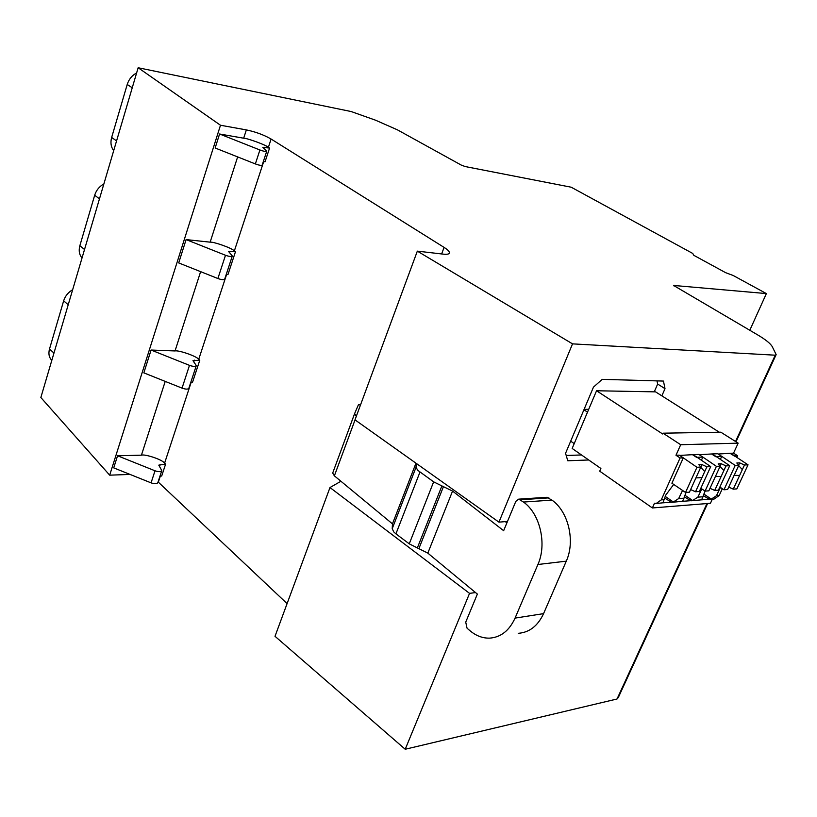<?xml version="1.0" encoding="UTF-8"?>
<svg xmlns="http://www.w3.org/2000/svg" width="817" height="817" viewBox="0 0 817 817"><rect width="100%" height="100%" fill="white"/><g stroke="black" fill="none" stroke-linecap="round" stroke-linejoin="round"><path stroke-width="1.23" d="M82.027 257.968C79.269 254.69 78.544 250.605 79.852 245.713L94.68 195.232C96.273 190.249 99.337 186.48 103.882 183.917M449.187 253.393L449.411 252.78C449.258 254.107 447.205 254.567 443.274 254.138L417.334 251.136L572.523 343.865L775.241 355.191L776.15 354.598L772.32 346.765C770.594 343.589 765.59 339.555 757.288 334.674L673.555 285.439L766.377 293.579L733.166 275.482L725.629 272.674L693.807 255.312L692.745 253.454L571.216 187.216L465.22 166.556L461.217 165.065L397.399 129.832L375.524 120.191L351.157 111.541L138.155 67.75L40.85 397.511L109.682 475.167L130.077 474.432M138.155 67.75L220.488 125.246L246.356 129.903L243.67 138.206L219.579 133.998L259.908 149.981C263.779 151.39 266.056 151.778 266.75 151.155L262.819 147.366L269.569 148.061L268.385 147.315C265.423 144.67 246.571 138.002 243.67 138.206M268.385 147.315L271.111 139.043C263.901 134.907 255.65 131.854 246.356 129.903M271.111 139.043L444.091 247.398L441.64 253.954M449.411 252.78C449.401 251.432 447.634 249.634 444.091 247.398M220.488 125.246L109.682 475.167M706.971 503.548L617.039 698.995L618.275 697.595L707.614 503.497M617.039 698.995L405.212 749.25L275.012 636.3L329.986 487.545L340.924 481.254M158.079 481.918L287.094 603.61M51.808 360.368C49.03 357.448 48.264 353.659 49.51 348.992L63.655 300.819C65.186 296.071 68.179 292.363 72.662 289.708M113.696 150.634C110.959 146.978 110.285 142.587 111.653 137.45L127.217 84.478C128.882 79.269 132.017 75.419 136.623 72.958M766.377 293.579L749.792 330.293M266.75 151.155L262.186 165.044C261.491 165.698 259.203 165.33 255.353 163.931L215.147 147.989L219.579 133.998M117.556 455.774L155.016 470.786C158.651 472.001 160.908 471.94 161.797 470.592L157.855 482.612C156.956 483.981 154.699 484.062 151.074 482.857L113.716 467.875L117.556 455.774L141.423 455.181C144.486 453.833 162.246 459.43 164.595 463.157L165.606 464.107L161.695 476.005L159.979 476.127M151.084 350.033L189.483 365.362C193.2 366.639 195.467 366.721 196.294 365.608L188.85 388.269C188.012 389.433 185.745 389.392 182.048 388.126L143.843 372.858L151.084 350.033L175.042 350.942C178.065 349.952 196.182 355.895 198.725 359.286L199.797 360.174L192.424 382.601L190.708 382.611M186.102 239.595L225.492 255.261C229.271 256.609 231.548 256.844 232.314 255.966L224.706 279.128C223.929 280.047 221.652 279.853 217.884 278.515L178.698 262.921L186.102 239.595L210.143 242.159C213.104 241.556 231.589 247.868 234.356 250.89L235.48 251.697L227.943 274.604L226.227 274.492M263.34 161.541L265.055 161.797L269.569 148.061M417.334 251.136L354.997 419.856L498.942 522.145L507.49 521.44M572.523 343.865L498.942 522.145M405.212 749.25L469.55 593.367L475.535 592.57M775.241 355.191L735.535 441.486M661.862 395.847L665.007 388.667L663.455 381.069L602.211 379.354L593.469 387.125L565.558 453.312L567.774 460.768L588.71 459.981M776.15 354.598L736.015 441.793M469.55 593.367L329.986 487.545M232.314 255.966L228.689 251.605L235.48 251.697M196.294 365.608L192.986 360.665L199.797 360.174M161.797 470.592L158.774 465.149L165.606 464.107M416.108 463.28L416.057 467.242L417.681 470.255L433.643 481.846L441.895 485.911L417.354 547.921L427.822 553.119L477.363 594.082L465.731 622.135L467.048 628.212L469.928 630.673C476.035 635.81 482.592 638.302 489.587 638.138C500.79 637.352 509.277 630.673 515.057 618.112L537.913 564.496C547.155 543.989 540.057 513.76 523.503 502.047L518.703 499.146L515.813 501.372L503.65 530.693L452.557 491.078L441.895 485.911M360.511 404.926L358.459 404.711L354.609 413.606L356.263 416.415M506.908 522.849L505.304 521.624M417.354 547.921L409.256 543.836L395.918 533.848L393.733 531.877L392.221 528.67L392.456 523.86L334.378 475.841L332.693 473.053L354.578 413.708M518.233 633.308C529.375 632.511 537.821 625.945 543.571 613.638L566.283 561.156C575.464 541.089 568.397 511.554 551.945 500.106L546.828 497.298M566.201 455.478L581.51 454.967M656.991 380.885L657.654 384.041L665.007 388.667M654.264 391.833L657.654 384.041M392.456 523.86L415.976 463.178M584.104 409.327L588.7 409.337M570.685 441.16L574.218 443.611M583.92 409.766L587.505 412.166M596.553 390.761L572.166 448.451L600.893 468.468L599.719 471.174L652.385 507.96L654.499 503.221L656.194 503.507L661.27 499.871L680.081 457.969L675.976 455.253L680.694 444.724L663.026 433.184L662.669 433.99L596.553 390.761L655.561 391.864L719.328 432.224M736.72 457.571L737.567 455.733L733.543 453.159L738.159 443.151L720.849 432.203L663.026 433.184M710.31 499.32L714.181 499.024L719.164 495.562L722.33 488.709M652.385 507.96L710.453 503.272L712.342 499.167M680.694 444.724L738.159 443.151M680.081 457.969L683.298 457.847L696.962 467.273L700.843 467.089L698.872 464.74L701.956 464.597L706.899 466.803L710.719 466.619L697.126 457.306L702.855 457.081L716.417 466.344L720.165 466.16L718.174 463.862L721.145 463.719L726.017 465.884L729.704 465.71L716.203 456.56L721.738 456.346L735.208 465.445L738.834 465.271L736.811 463.004L739.691 462.882L744.491 465.006L748.045 464.832L730.623 453.272L718.143 454.027M730.623 453.272L733.543 453.159M675.976 455.253L679.203 455.14L683.298 457.847M697.126 457.306L693.041 454.64L679.652 455.437M693.041 454.64L698.78 454.426L702.855 457.081M716.203 456.56L712.148 453.935L699.229 454.722M712.148 453.935L717.694 453.741L721.738 456.346M734.646 455.845L737.567 455.733M702.712 457.397L701.313 460.461M721.595 456.662L720.257 459.593M720.38 487.422L716.438 495.766L719.164 495.562M701.793 488.893L697.861 497.144L702.998 496.767L705.091 491.088M682.552 490.435L678.661 498.574L683.962 498.186L686.066 492.416M673.698 484.43L665.722 495.133L662.944 502.802L656.919 503.446M683.155 458.163L671.901 483.215L685.534 492.457L689.436 492.181L701.956 464.597M664.64 498.064L671.625 502.312L673.341 501.995L678.661 498.574M670.706 502.23L662.842 502.843M703.253 495.643L709.595 499.381L711.29 499.075L716.438 495.766M708.686 499.299L701.476 499.861M691.652 500.77L701.578 499.82L702.998 496.767M684.278 496.838L690.927 500.821L692.642 500.515L697.861 497.144M690.018 500.739L682.491 501.321M672.35 502.261L682.593 501.291L683.962 498.186M734.503 456.152L730.48 453.578M696.983 457.622L692.898 454.957M716.06 456.877L712.005 454.252M690.62 489.567L695.512 491.763L699.352 491.487L710.719 466.619M685.534 492.457L696.962 467.273M673.341 501.995L665.191 496.399M692.642 500.515L684.809 495.194M711.29 499.075L703.774 494.019M728.713 487.095L733.268 489.138L736.852 488.883L748.045 464.832M719.848 487.065L723.954 489.781L727.59 489.526L738.834 465.271M723.954 489.781L735.208 465.445M709.993 488.311L714.712 490.425L718.419 490.169L729.704 465.71M700.833 488.249L705.071 491.099L708.839 490.833L720.165 466.16M705.071 491.099L716.417 466.344M738.67 465.087L739.691 462.882M733.268 489.138L742.347 469.612L738.66 465.639M742.347 469.612L744.491 465.006M695.512 491.763L704.724 471.572L700.741 467.324M704.724 471.572L706.899 466.803M720.073 466.058L721.145 463.719M714.712 490.425L723.862 470.572L720.032 466.466M723.862 470.572L726.017 465.884M695.9 477.914L701.966 477.608M734.013 475.32L739.63 475.453M715.294 476.464L721.125 476.515M94.68 195.232L99.47 198.868M79.852 245.713L84.519 249.502M63.655 300.819L68.219 304.772M49.51 348.992L53.963 353.087M116.565 140.912L111.653 137.45M127.217 84.478L132.252 87.776M674.178 285.245L673.902 285.889M165.218 381.396L141.423 455.181M200.625 271.652L175.042 350.942M237.645 156.915L210.143 242.159M263.697 161.592L234.356 250.89M226.585 274.522L198.725 359.286M191.066 382.611L164.595 463.157M160.336 476.097L158.345 482.163M217.884 278.515L225.492 255.261M182.048 388.126L189.483 365.362M151.074 482.857L155.016 470.786M255.353 163.931L259.908 149.981M159.458 466.558L160.152 464.444M193.741 361.941L194.334 360.134M229.526 252.729L230.006 251.268M263.738 148.337L264.095 147.223M416.057 467.242L392.221 528.67M395.918 533.848L419.938 472.155M433.643 481.846L409.256 543.836M443.519 486.452L418.958 548.442M427.822 553.119L452.557 491.078M355.048 419.887L334.378 475.841M515.057 618.112L543.571 613.638M566.283 561.156L537.913 564.496M523.503 502.047L551.945 500.106M548.912 497.88L520.46 499.759M661.27 499.871L664.272 499.647M354.547 413.831L332.693 473.053M547.165 497.277L518.703 499.146"/></g></svg>
